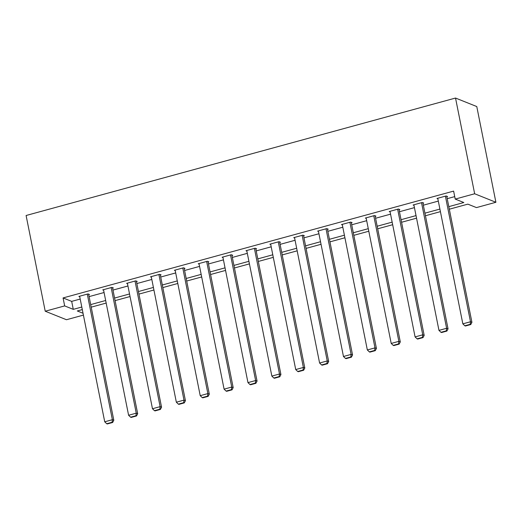 <?xml version="1.0" encoding="UTF-8"?>
<svg xmlns="http://www.w3.org/2000/svg" width="522" height="522" viewBox="0 0 522 522"><rect width="100%" height="100%" fill="white"/><g stroke="black" fill="none" stroke-linecap="round" stroke-linejoin="round"><path stroke-width="0.78" d="M83.403 315.099L66.47 319.732L45.225 311.223L26.1 215.501L455.53 98.045L476.775 106.553L495.9 202.275L476.462 207.593L467.849 204.141L449.318 209.211M448.809 206.64L463.836 202.529L455.223 199.084L453.625 191.104L63.071 297.932L71.684 301.377L80.199 299.047M89.099 296.613L104.074 292.522M112.974 290.082L127.942 285.991M136.849 283.557L151.817 279.459M160.724 277.025L175.692 272.928M184.599 270.494L199.567 266.396M208.474 263.962L223.442 259.871M232.349 257.431L247.317 253.34M256.217 250.906L271.192 246.808M280.092 244.374L295.067 240.277M303.967 237.843L318.935 233.752M327.842 231.311L342.81 227.22M351.717 224.786L366.685 220.689M375.592 218.255L390.56 214.157M399.467 211.723L414.435 207.632M423.342 205.192L438.31 201.1M447.217 198.667L454.727 196.611M446.832 196.735L447.595 196.526L446.16 195.952L436.979 198.464L437.854 198.817M422.957 203.267L423.72 203.058L422.285 202.484L413.104 204.996L413.979 205.348M399.082 209.798L399.845 209.59L398.41 209.015L389.229 211.527L390.104 211.873M375.207 216.33L375.971 216.121L374.535 215.54L365.354 218.052L366.229 218.405M351.332 222.855L352.096 222.646L350.66 222.072L341.479 224.584L342.354 224.936M327.457 229.386L328.221 229.178L326.785 228.603L317.604 231.115L318.485 231.468M303.582 235.918L304.346 235.709L302.917 235.135L293.729 237.647L294.61 237.999M279.707 242.449L280.477 242.241L279.042 241.666L269.854 244.172L270.735 244.524M255.832 248.974L256.602 248.766L255.167 248.191L245.979 250.704L246.86 251.056M231.964 255.506L232.727 255.297L231.292 254.723L222.111 257.235L222.985 257.587M208.089 262.037L208.852 261.829L207.417 261.254L198.236 263.767L199.11 264.119M184.214 268.569L184.977 268.36L183.542 267.786L174.361 270.298L175.235 270.644M160.339 275.101L161.102 274.885L159.667 274.311L150.486 276.823L151.36 277.175M136.464 281.626L137.227 281.417L135.792 280.843L126.611 283.355L127.485 283.707M112.589 288.157L113.352 287.948L111.917 287.374L102.736 289.886L103.617 290.239M88.714 294.689L89.484 294.48L88.048 293.906L78.861 296.418L79.742 296.764M45.225 311.223L64.663 305.905L73.276 309.357L81.791 307.027M63.071 297.932L64.663 305.905M455.223 199.084L474.655 193.766L455.53 98.045M82.306 309.592L77.295 310.962L83.037 313.265M440.418 211.645L425.45 215.743M416.543 218.176L401.575 222.268M392.668 224.708L377.7 228.799M368.793 231.233L353.825 235.331M344.918 237.764L329.95 241.862M321.043 244.296L306.075 248.387M297.175 250.828L282.2 254.919M273.3 257.353L258.325 261.45M249.425 263.884L234.45 267.982M225.55 270.416L210.581 274.507M201.675 276.947L186.706 281.038M177.8 283.472L162.831 287.57M153.925 290.004L138.956 294.101M130.05 296.535L115.081 300.626M106.175 303.067L91.206 307.158M495.9 202.275L474.655 193.766M90.697 304.594L105.666 300.496M114.566 298.062L129.541 293.964M138.441 291.53L153.416 287.439M162.316 284.999L177.284 280.908M186.191 278.474L201.159 274.376M210.066 271.942L225.034 267.845M233.941 265.411L248.909 261.313M257.816 258.879L272.784 254.788M281.691 252.348L296.659 248.257M305.559 245.823L320.534 241.725M329.434 239.291L344.409 235.194M353.309 232.76L368.284 228.669M377.184 226.228L392.152 222.137M401.059 219.703L416.027 215.606M424.934 213.172L439.902 209.074M71.684 301.377L73.276 309.357M445.397 196.161L470.492 321.754L471.927 322.328L446.715 196.174M437.743 198.256L462.838 323.842L470.492 321.754L470.185 324.312L464.828 325.78L465.402 326.009L470.759 324.54L470.185 324.312M471.927 322.328L470.759 324.54M464.828 325.78L462.838 323.842M421.522 202.693L446.617 328.279L448.052 328.86L422.84 202.706M413.868 204.787L438.963 330.374L446.617 328.279L446.31 330.844L440.953 332.305L441.527 332.54L446.884 331.072L446.31 330.844M448.052 328.86L446.884 331.072M440.953 332.305L438.963 330.374M397.647 209.224L422.742 334.811L424.177 335.385L398.971 209.237M389.993 211.319L415.088 336.905L422.742 334.811L422.435 337.375L417.078 338.837L417.652 339.065L423.009 337.603L422.435 337.375M424.177 335.385L423.009 337.603M417.078 338.837L415.088 336.905M373.772 215.756L398.867 341.342L400.302 341.917L375.096 215.769M366.118 217.844L391.213 343.437L398.867 341.342L398.567 343.9L393.21 345.368L393.784 345.597L399.134 344.135L398.567 343.9M400.302 341.917L399.134 344.135M393.21 345.368L391.213 343.437M349.897 222.281L374.992 347.874L376.427 348.448L351.221 222.3M342.243 224.375L367.338 349.962L374.992 347.874L374.692 350.432L369.335 351.9L369.909 352.128L375.266 350.66L374.692 350.432M376.427 348.448L375.266 350.66M369.335 351.9L367.338 349.962M326.022 228.812L351.117 354.399L352.552 354.98L327.346 228.825M318.368 230.907L343.463 356.493L351.117 354.399L350.817 356.963L345.46 358.425L346.034 358.66L351.391 357.192L350.817 356.963M352.552 354.98L351.391 357.192M345.46 358.425L343.463 356.493M302.147 235.344L327.242 360.93L328.677 361.505L303.471 235.357M294.499 237.438L319.594 363.025L327.242 360.93L326.942 363.495L321.585 364.956L322.159 365.185L327.516 363.723L326.942 363.495M328.677 361.505L327.516 363.723M321.585 364.956L319.594 363.025M278.272 241.875L303.367 367.462L304.802 368.036L279.596 241.888M270.624 243.963L295.72 369.556L303.367 367.462L303.067 370.02L297.71 371.488L298.284 371.716L303.641 370.255L303.067 370.02M304.802 368.036L303.641 370.255M297.71 371.488L295.72 369.556M254.397 248.4L279.492 373.993L280.927 374.568L255.721 248.42M246.749 250.495L271.845 376.088L279.492 373.993L279.192 376.551L273.835 378.019L274.409 378.248L279.766 376.78L279.192 376.551M280.927 374.568L279.766 376.78M273.835 378.019L271.845 376.088M230.528 254.932L255.623 380.525L257.059 381.099L231.846 254.945M222.874 257.026L247.97 382.613L255.623 380.525L255.317 383.083L249.96 384.544L250.534 384.779L255.891 383.311L255.317 383.083M257.059 381.099L255.891 383.311M249.96 384.544L247.97 382.613M206.653 261.463L231.748 387.05L233.184 387.624L207.978 261.476M198.999 263.558L224.095 389.144L231.748 387.05L231.442 389.614L226.085 391.076L226.659 391.304L232.016 389.843L231.442 389.614M233.184 387.624L232.016 389.843M226.085 391.076L224.095 389.144M182.778 267.995L207.873 393.581L209.309 394.156L184.103 268.008M175.124 270.083L200.22 395.676L207.873 393.581L207.567 396.139L202.216 397.607L202.79 397.836L208.141 396.374L207.567 396.139M209.309 394.156L208.141 396.374M202.216 397.607L200.22 395.676M158.903 274.52L183.998 400.113L185.434 400.687L160.228 274.539M151.25 276.614L176.345 402.208L183.998 400.113L183.698 402.671L178.341 404.139L178.915 404.367L184.273 402.899L183.698 402.671M185.434 400.687L184.273 402.899M178.341 404.139L176.345 402.208M135.028 281.051L160.124 406.645L161.559 407.219L136.353 281.064M127.375 283.146L152.47 408.733L160.124 406.645L159.823 409.202L154.466 410.67L155.041 410.899L160.398 409.431L159.823 409.202M161.559 407.219L160.398 409.431M154.466 410.67L152.47 408.733M111.153 287.583L136.249 413.17L137.684 413.744L112.478 287.596M103.5 289.677L128.595 415.264L136.249 413.17L135.948 415.734L130.591 417.195L131.166 417.43L136.523 415.962L135.948 415.734M137.684 413.744L136.523 415.962M130.591 417.195L128.595 415.264M87.278 294.114L112.374 419.701L113.809 420.275L88.603 294.127M79.631 296.209L104.726 421.796L112.374 419.701L112.073 422.265L106.716 423.727L107.291 423.955L112.648 422.494L112.073 422.265M113.809 420.275L112.648 422.494M106.716 423.727L104.726 421.796"/></g></svg>
